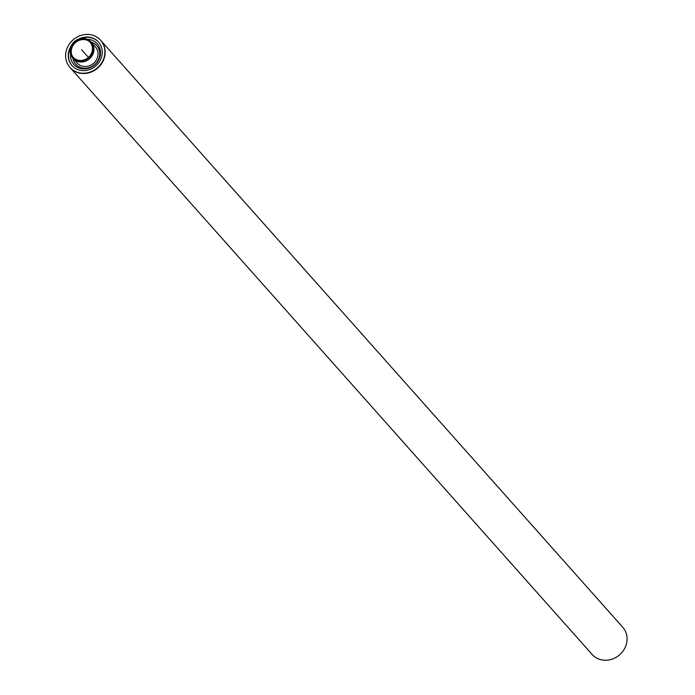 <?xml version="1.0" encoding="UTF-8"?>
<svg xmlns="http://www.w3.org/2000/svg" width="695" height="695" viewBox="0 0 695 695"><rect width="100%" height="100%" fill="white"/><g stroke="black" fill="none" stroke-linecap="round" stroke-linejoin="round"><path stroke-width="1.04" d="M71.524 45.279A11.989 10.851 138.3 0 1 89.082 40.38A11.989 10.851 138.3 0 1 88.83 57.833A11.989 10.851 138.3 0 1 71.472 56.043A11.989 10.851 138.3 0 1 71.524 45.279M72.124 45.557A11.302 10.225 138.3 0 1 88.673 40.935A11.302 10.225 138.3 0 1 88.439 57.381A11.302 10.225 138.3 0 1 72.072 55.704A11.302 10.225 138.3 0 1 72.124 45.557M100.697 40.362A20.476 18.53 138.3 0 1 100.827 40.501A20.476 18.53 138.3 0 1 97.839 67.954A20.476 18.53 138.3 0 1 70.23 67.728A20.476 18.53 138.3 0 1 70.099 67.58M622.737 627.229A20.476 18.53 138.3 0 1 619.758 654.681A20.476 18.53 138.3 0 1 592.14 654.447L70.23 67.728A20.476 18.53 138.3 0 0 97.839 67.954A20.476 18.53 138.3 0 0 100.827 40.501L622.737 627.229M87.231 39.302A15.629 14.143 138.3 0 1 100.427 54.271A15.629 14.143 138.3 0 1 83.947 68.927A15.629 14.143 138.3 0 1 70.612 54.088M91.236 42.187A14.039 12.701 138.3 0 1 94.746 64.479A14.039 12.701 138.3 0 1 73.018 58.397M80.829 38.512A17.714 16.028 138.3 0 1 98.629 42.195M72.158 65.738A17.714 16.028 138.3 0 1 70.577 47.625M78.596 39.102A17.714 16.028 138.3 0 1 98.499 42.047A17.714 16.028 138.3 0 1 95.919 65.799A17.714 16.028 138.3 0 1 72.028 65.599A17.714 16.028 138.3 0 1 70.36 47.26A17.714 16.028 138.3 0 1 71.42 45.479M68.032 46.244A20.476 18.53 138.3 0 1 100.567 40.214A20.476 18.53 138.3 0 1 97.578 67.667A20.476 18.53 138.3 0 1 69.969 67.432A20.476 18.53 138.3 0 1 68.032 46.244M89.455 40.675A12.189 11.033 138.3 0 1 89.855 40.953L95.415 46.886A12.197 11.033 138.3 0 1 93.643 63.236A12.197 11.033 138.3 0 1 77.197 63.097L73.166 58.562A12.197 11.033 -41.7 0 0 89.612 58.701A12.197 11.033 -41.7 0 0 91.384 42.36A12.197 11.033 -41.7 0 0 90.663 41.622M81.619 49.719L88.439 57.381M72.515 57.763A12.197 11.033 -41.7 0 0 73.166 58.562L71.95 56.877A12.189 11.033 138.3 0 1 71.724 56.451M89.082 40.38L89.855 40.953A12.189 11.033 138.3 0 1 89.594 58.693A12.189 11.033 138.3 0 1 71.95 56.877L71.472 56.043M72.593 46.2A11.502 10.408 -41.7 0 0 72.315 56.104A11.502 10.408 138.3 0 1 72.601 46.209A11.502 10.408 138.3 0 1 87.579 40.432A11.502 10.408 -41.7 0 0 72.593 46.2M89.038 41.231A11.502 10.408 -41.7 0 0 87.57 40.423A11.502 10.408 138.3 0 1 89.064 41.24"/></g></svg>

